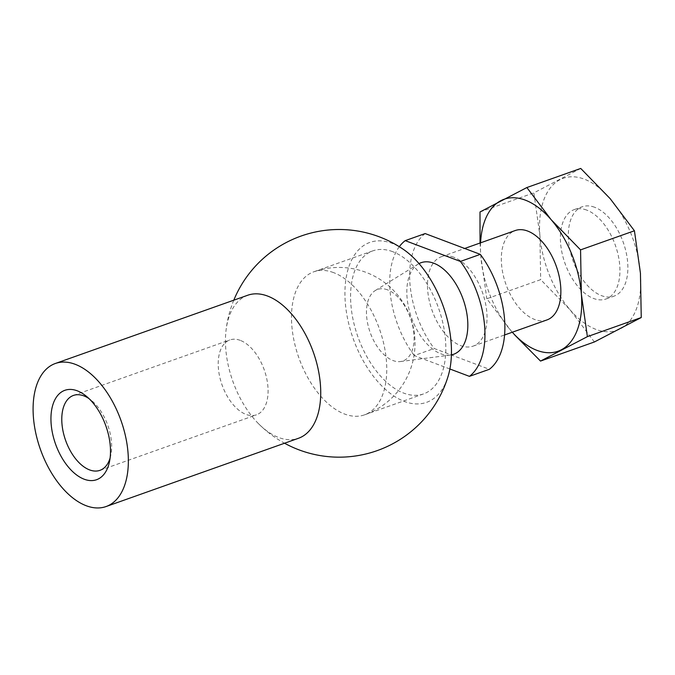 <?xml version="1.0" encoding="UTF-8"?>
<svg xmlns="http://www.w3.org/2000/svg" width="675" height="675" viewBox="0 0 675 675"><rect width="100%" height="100%" fill="white"/><g stroke="black" fill="none" stroke-linecap="round" stroke-linejoin="round"><path stroke-width="0.51" stroke-dasharray="3.38 2.53" d="M480.583 242.831A80.629 45.47 -109.5 0 0 480.811 256.289A80.629 45.47 -109.5 0 0 511.076 330.834L486.827 298.747L540.692 279.636L570.139 309.884L594.388 341.972M580.728 168.438L533.866 192.873L539.882 235.33A80.629 45.47 -109.5 0 0 570.139 309.884A80.629 45.47 -109.5 0 0 620.418 328.835A80.629 45.47 -109.5 0 0 640.44 273.232A80.629 45.47 -109.5 0 0 610.175 198.678A80.629 45.47 -109.5 0 0 559.896 179.727A80.629 45.47 -109.5 0 0 539.882 235.33L540.692 279.636M480.001 211.975L533.866 192.873M546.952 319.933A47.427 26.747 70.5 0 1 534.575 319.435A47.427 26.747 70.5 0 1 503.01 274.109A47.427 26.747 70.5 0 1 515.236 230.538M511.076 330.834A80.629 45.47 -109.5 0 0 512.3 332.227M480.035 243.025L480.811 256.289L486.827 298.747M453.786 257.226A47.427 26.747 -109.5 0 0 441.399 256.728A47.427 26.747 -109.5 0 0 432.051 310.373A47.427 26.747 -109.5 0 0 473.116 346.132A47.427 26.747 -109.5 0 0 485.342 302.56A47.427 26.747 -109.5 0 0 453.786 257.226M586.676 210.077A47.427 26.747 -109.5 0 0 574.298 209.579A47.427 26.747 -109.5 0 0 564.95 263.225A47.427 26.747 -109.5 0 0 606.015 298.983A47.427 26.747 -109.5 0 0 618.241 255.412A47.427 26.747 -109.5 0 0 586.676 210.077M594.624 207.259A47.427 26.747 -109.5 0 0 582.247 206.761A47.427 26.747 -109.5 0 0 568.527 240.317A47.427 26.747 -109.5 0 0 613.963 296.165A47.427 26.747 -109.5 0 0 626.189 252.593A47.427 26.747 -109.5 0 0 594.624 207.259M333.568 272.616A75.887 42.795 -109.5 0 0 313.757 271.814A75.887 42.795 -109.5 0 0 298.797 357.649A75.887 42.795 -109.5 0 0 364.5 414.855A75.887 42.795 -109.5 0 0 384.058 345.144A75.887 42.795 -109.5 0 0 333.568 272.616M392.631 251.657A75.887 42.795 -109.5 0 0 372.819 250.864A75.887 42.795 -109.5 0 0 357.868 336.69A75.887 42.795 -109.5 0 0 423.571 393.905A75.887 42.795 -109.5 0 0 443.129 324.194A75.887 42.795 -109.5 0 0 392.631 251.657M240.233 340.36A39.724 22.402 -109.5 0 0 229.863 339.947A39.724 22.402 -109.5 0 0 222.033 384.877A39.724 22.402 -109.5 0 0 256.433 414.83A39.724 22.402 -109.5 0 0 266.667 378.337A39.724 22.402 -109.5 0 0 240.233 340.36M110.084 458.089A39.724 22.402 -109.5 0 0 110.835 455.127A39.724 22.402 -109.5 0 0 91.429 400.418A39.724 22.402 -109.5 0 0 88.973 398.587M247.717 295.245A75.887 42.795 -109.5 0 0 225.914 331.493A75.887 42.795 -109.5 0 0 258.694 423.883A75.887 42.795 -109.5 0 0 298.468 438.286M403.27 249.294A84.847 47.841 -109.5 0 0 391.973 243.312A84.847 47.841 -109.5 0 0 344.967 290.368A84.847 47.841 -109.5 0 0 387.83 391.475A84.847 47.841 -109.5 0 0 448.2 375.933M387.501 289.828A37.943 21.398 -109.5 0 0 375.258 290.554A37.943 21.398 -109.5 0 0 370.119 332.345A37.943 21.398 -109.5 0 0 400.452 361.555A37.943 21.398 -109.5 0 0 413.184 328.295A37.943 21.398 -109.5 0 0 387.501 289.828M449.888 368.989L414.264 355.565L434.194 348.494L489.367 369.293M419.023 263.596A48.6 27.405 -109.5 0 0 418.087 264.136A48.6 27.405 -109.5 0 0 411.497 317.663A48.6 27.405 -109.5 0 0 450.352 355.075A48.6 27.405 -109.5 0 0 451.415 354.898M399.296 246.704A75.887 42.795 -109.5 0 0 414.264 355.565M425.149 233.567A75.887 42.795 -109.5 0 0 434.194 348.494M473.116 346.132L504.605 334.96M441.399 256.728L464.687 248.468M606.015 298.983L613.963 296.165M574.298 209.579L582.247 206.761M372.819 250.864L313.757 271.814A75.887 75.887 0 0 1 415.015 344.081A75.887 75.887 0 0 1 364.5 414.855L423.571 393.905M100.001 470.323L256.433 414.83M73.432 395.44L229.863 339.947M91.429 400.418L86.349 396.25M110.835 455.127L109.519 461.565M233.795 300.181A113.83 113.83 0 0 0 225.914 331.493M258.694 423.883A113.83 113.83 0 0 0 284.538 443.222M400.452 361.555L450.352 355.075M375.258 290.554L418.087 264.136"/><path stroke-width="1.01" d="M540.523 361.083L594.388 341.972L641.25 317.537L587.385 336.648L540.523 361.083L514.342 334.572M634.424 230.774L610.175 198.678L580.728 168.438L526.863 187.54L551.112 219.637L580.559 249.877L634.424 230.774L640.44 273.232L641.25 317.537M480.035 243.025L480.001 211.975L526.863 187.54M464.687 248.468L515.236 230.538A47.427 26.747 70.5 0 1 527.614 231.036A47.427 26.747 70.5 0 1 559.178 276.362A47.427 26.747 70.5 0 1 546.952 319.933L504.605 334.96M512.3 332.227A80.629 45.47 -109.5 0 0 561.355 349.785A80.629 45.47 -109.5 0 0 581.369 294.19A80.629 45.47 -109.5 0 0 551.112 219.637A80.629 45.47 -109.5 0 0 500.833 200.686A80.629 45.47 -109.5 0 0 480.583 242.831M580.559 249.877L581.369 294.19L587.385 336.648M425.149 233.567L405.219 240.637L460.392 261.436L480.322 254.365L425.149 233.567M88.973 398.587A39.724 22.402 -109.5 0 0 83.801 395.862A39.724 22.402 -109.5 0 0 73.432 395.44A39.724 22.402 -109.5 0 0 65.602 440.378A39.724 22.402 -109.5 0 0 100.001 470.323A39.724 22.402 -109.5 0 0 110.084 458.089M77.245 390.808A47.427 26.747 -109.5 0 0 50.937 418.441A47.427 26.747 -109.5 0 0 76.781 475.09A47.427 26.747 -109.5 0 0 109.519 461.565A47.427 26.747 -109.5 0 0 86.349 396.25A47.427 26.747 -109.5 0 0 77.245 390.808M75.153 364.289A75.887 42.795 -109.5 0 0 55.35 363.488A75.887 42.795 -109.5 0 0 40.39 449.322A75.887 42.795 -109.5 0 0 106.093 506.537A75.887 42.795 -109.5 0 0 125.651 436.818A75.887 42.795 -109.5 0 0 75.153 364.289M106.093 506.537L298.468 438.286A75.887 42.795 -109.5 0 0 318.026 368.575A75.887 42.795 -109.5 0 0 267.528 296.038A75.887 42.795 -109.5 0 0 247.717 295.245L55.35 363.488M284.538 443.222A113.83 113.83 0 0 0 448.2 375.933A84.847 47.841 -109.5 0 0 403.27 249.294A113.83 113.83 0 0 0 233.795 300.181M480.322 254.365A75.887 42.795 -109.5 0 1 489.367 369.293L469.437 376.363L449.888 368.989M451.415 354.898A48.6 27.405 -109.5 0 0 466.493 311.572A48.6 27.405 -109.5 0 0 433.763 263.208A48.6 27.405 -109.5 0 0 419.023 263.596M405.219 240.637A75.887 42.795 -109.5 0 0 399.296 246.704M469.437 376.363A75.887 42.795 -109.5 0 0 460.392 261.436"/></g></svg>
